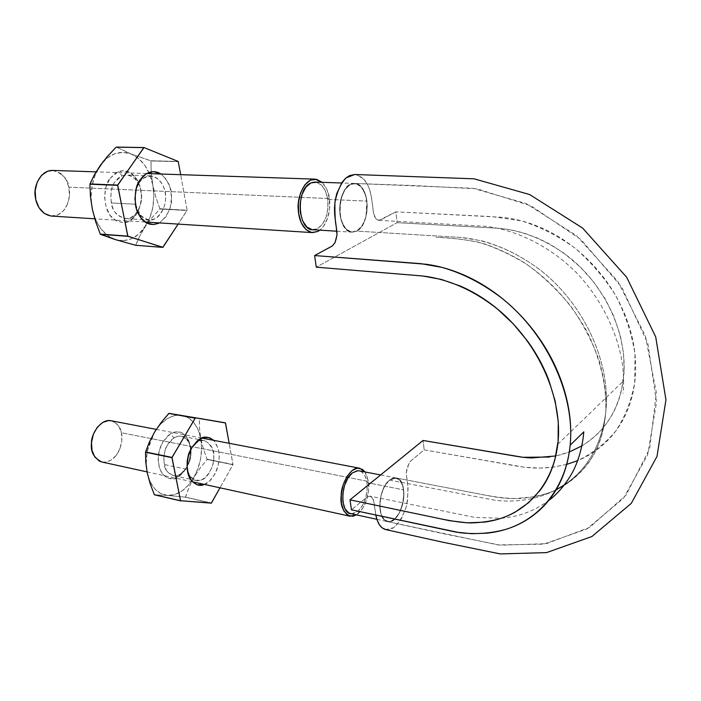 <?xml version="1.0" encoding="UTF-8"?>
<svg xmlns="http://www.w3.org/2000/svg" width="701" height="701" viewBox="0 0 701 701"><rect width="100%" height="100%" fill="white"/><g stroke="black" fill="none" stroke-linecap="round" stroke-linejoin="round"><path stroke-width="0.53" stroke-dasharray="3.5 2.63" d="M385.953 529.632L388.503 529.693L391.999 528.615L395.478 526.249L401.726 518.1L406.212 506.814L407.518 500.575L408.052 488.273L406.335 473.929L407.009 467.681L410.216 461.442L424.184 449.876L423.062 440.465L424.184 449.876L524.392 467.225L539.043 468.119L553.501 467.111L567.495 464.185L580.691 459.33C589.234 455.431 597.042 450.279 604.113 443.873C611.202 437.433 617.178 429.958 622.059 421.45C626.931 412.915 630.532 403.504 632.863 393.208C635.185 382.895 636.07 372.17 635.518 361.015C634.948 349.86 632.915 338.574 629.419 327.148L625.161 315.082L618.703 301.036L612.227 289.732L604.84 278.945L594.798 266.73L585.589 257.311L575.801 248.767L565.462 241.118C555.578 234.414 545.247 229.043 534.469 225.003C523.717 220.981 513.036 218.414 502.424 217.301L395.828 211.851L397.116 222.664L316.291 267.177L397.116 222.664L395.828 211.851L380.328 220.132L377.515 219.948L375.824 218.563L373.58 213.367L371.372 196.534L369.856 190.243L367.613 184.696L364.739 180.157L357.51 174.961L354.785 174.505M336.997 232.557L336.953 235.93M336.927 236.158L336.305 239.47M336.252 239.637L335.113 242.52M356.73 231.093L351.359 232.022L346.294 229.341L342.325 223.277L340.055 214.778L339.889 205.191L341.86 196L345.619 188.657L350.605 184.372L356.003 183.636L360.971 186.65L364.809 192.784L366.921 201.134L367.044 210.458L365.177 219.378L361.55 226.589L356.73 231.093L352.217 232.119C334.64 232.609 337.111 181.384 354.671 183.469C369.786 183.154 371.416 224.39 356.73 231.093L352.428 232.171L350.728 231.935L347.994 230.717L345.023 227.948C341.589 223.409 339.81 217.214 339.678 209.38C339.775 201.511 341.536 194.904 344.971 189.559C347.819 185.458 351.008 183.417 354.531 183.443L356.739 183.828C360.962 185.397 364.029 189.498 365.948 196.131L366.93 201.108L365.913 216.951C363.977 223.943 360.919 228.657 356.73 231.093C360.901 228.614 363.959 223.899 365.913 216.951C367.648 209.844 367.666 202.904 365.948 196.131C364.012 189.542 360.945 185.45 356.739 183.828L354.671 183.469C351.096 183.425 347.862 185.458 344.971 189.559C341.571 194.922 339.801 201.529 339.678 209.38C339.836 217.187 341.624 223.374 345.023 227.948L348.432 230.944L352.217 232.119L356.73 231.093L460.934 237.464C488.755 240.163 515.55 251.282 541.33 270.823C584.897 305.487 611.088 363.731 605.787 412.118C611.088 363.731 584.897 305.487 541.33 270.823C522.306 256.356 502.31 246.323 481.324 240.723L460.934 237.464L356.73 231.093M581.786 445.915C604.542 432.202 618.326 410.655 623.154 381.265C629.253 339.056 607.592 288.155 569.808 257.705C547.49 240.539 523.927 230.734 499.138 228.316L397.116 222.664L499.287 228.324L511.187 229.902L523.708 232.969L538.324 238.384L550.487 244.491L564.077 253.289L580.253 267.011L593.116 281.267L605.208 298.924L613.629 315.757L620.297 335.542L623.513 353.155L624.135 370.435L621.752 389.046C619.675 398.44 616.442 407.053 612.043 414.878L606.952 422.878L601.072 430.16L594.422 436.723L585.677 443.47L577.799 448.132L569.44 451.917L560.695 454.783L549.689 457.043M370.189 496.177L367.21 496.886L351.455 509.829L367.271 496.843L370.04 496.15L371.67 496.904L373.835 500.978L375.841 515.069L373.414 499.533L370.189 496.177L474.998 517.443L501.285 518.249C518.635 516.9 534.407 511.003 548.629 500.558M389.441 480.115L394.181 477.916L398.527 478.993L401.839 483.234L403.662 489.929L403.723 498.052L402.015 506.437L398.825 513.859L394.558 519.161L389.87 521.64L385.471 520.729L382.019 516.637L380.091 509.907L379.995 501.565L381.738 492.961L385.077 485.434L389.441 480.115C377.962 488.606 376.551 520.484 387.557 521.614C401.918 525.435 410.812 479.905 396.144 477.977L389.441 480.115L395.828 477.88L399.596 479.878C401.717 482.078 403.075 485.407 403.671 489.885L403.925 494.424C403.794 501.119 402.278 507.27 399.368 512.887L394.575 519.196L389.221 521.728L387.741 521.658C384.7 521.053 382.448 518.521 380.976 514.052C379.372 508.575 379.399 502.345 381.055 495.37C382.877 488.474 385.673 483.383 389.441 480.115L495.344 500.312C517.277 502.748 537.518 499.27 556.068 489.885C537.518 499.27 517.277 502.748 495.344 500.312L389.441 480.115C385.69 483.418 382.895 488.501 381.055 495.37L379.811 505.246L380.958 513.991L379.784 505.255L381.046 495.405C379.434 502.337 379.407 508.558 380.976 514.052C382.422 518.372 384.621 520.887 387.557 521.614L391.903 520.966L394.558 519.161L399.333 512.948L394.567 519.204L389.239 521.728C392.972 521.229 396.354 518.284 399.368 512.887C402.251 507.261 403.767 501.11 403.925 494.424C403.872 487.835 402.427 482.989 399.596 479.878L396.144 477.977L389.441 480.115M354.68 174.505C361.111 175.425 366.08 180.402 369.593 189.445C372.958 203.071 372.704 208.994 373.554 213.235C374.536 217.59 376.332 219.956 378.943 220.333L395.828 211.851L492.137 216.609L521.535 220.859C540.217 226.774 558.04 235.869 574.995 248.128C591.022 262.025 604.691 278.008 616.021 296.085C625.59 314.959 631.908 334.254 634.966 353.996L634.738 382.492C631.443 400.586 625.152 416.727 615.864 430.913C605.077 443.637 592.327 453.556 577.615 460.671M566.715 464.404L552.476 467.243C535.967 468.741 529.903 468.715 501.197 463.326L424.184 449.876C414.992 457.473 408.587 462.555 408.998 463.01L406.308 472.605C405.458 474.305 410.208 485.688 406.291 506.508C403.189 515.875 398.957 522.946 393.594 527.704L385.629 529.562M555.77 455.965L569.326 451.961M313.785 229.735L317.483 228.692C325.439 223.172 328.857 213.402 327.735 199.373L366.93 201.108L327.735 199.373C325.746 188.201 321.216 182.435 314.153 182.085M351.946 513.754L357.86 511.309C364.87 504.212 367.92 494.652 367.009 482.621L403.671 489.885L367.009 482.621C365.756 475.024 362.715 471.054 357.904 470.713M399.588 479.87L397.353 478.345L394.838 477.872L392.174 478.441L389.484 480.08L394.838 477.828L399.588 479.87M403.925 494.389L402.812 485.863L399.631 479.913L402.838 485.828L403.925 494.389M399.386 512.852L402.672 504.072L403.925 494.503L402.689 504.08L399.386 512.852M380.985 514.087L384.367 519.87L386.645 521.334L389.178 521.728L384.35 519.905L380.985 514.087M389.423 480.132L384.534 486.389L381.072 495.292L384.525 486.354L389.423 480.132M564.393 484.89C587.841 468.829 601.642 444.574 605.787 412.118C601.642 444.574 587.841 468.829 564.393 484.89M365.896 217.03L362.172 225.74L356.774 231.067L359.622 228.885L362.163 225.696L365.896 217.03M365.966 196.21L367.254 206.409L365.94 216.863L367.228 206.409L365.966 196.21M356.791 183.846L362.215 188.07L365.931 196.052L362.198 188.113L359.648 185.432L356.791 183.846M345.015 189.498L350.588 184.337L356.695 183.82L353.646 183.496L350.588 184.389L347.661 186.405L345.015 189.498M339.678 209.284L341.063 198.514L344.936 189.62L341.089 198.532L339.678 209.284M344.988 227.895L341.107 219.904L339.678 209.468L341.133 219.877L344.988 227.895M356.678 231.12L350.614 231.908L345.067 228L347.705 230.489L350.614 231.856L353.646 232.084L356.678 231.12M101.952 462.029L106.359 462.064L110.986 460.215C121.606 453.258 123.087 437.932 121.369 432.727L368.437 481.464C369.795 487.37 367.955 505.027 358.193 513.614L356.45 514.876L363.048 507.761L366.676 499.629L368.568 490.411L368.437 481.464L121.369 432.727C120.809 427.321 117.382 423.334 111.1 420.758M365.028 471.948L368.437 481.464L366.308 474.095L365.028 471.948M350.833 513.658L353.067 513.667L357.86 511.309L362.198 506.096L365.44 498.832L367.122 490.612L367.009 482.621L365.098 476.049L361.672 471.869L359.403 470.87M116.217 455.378L110.986 460.215L105.071 462.239L102.241 462.09M111.389 420.81L114.21 421.879M114.289 421.923L118.741 426.199L121.369 432.727L121.816 440.535L120.046 448.36M120.002 448.474L116.278 455.291M51.585 216.074L57.316 215.154C69.276 209.985 70.836 193.362 68.864 187.167L329.356 198.585C330.679 205.498 329.488 222.331 319.884 230.165L323.38 226.554L327.472 218.616L329.566 208.819L329.356 198.585L68.864 187.167C68.058 179.053 62.634 173.462 52.601 170.422M322.118 182.313C326.535 187.526 328.953 192.95 329.356 198.585L326.876 189.401L322.118 182.313M312.015 229.639L317.483 228.692L322.399 224.338L326.053 217.257L327.928 208.512L327.735 199.373L325.518 191.189L321.566 185.16L316.449 182.242M67.436 204.298L63.195 211.045L57.316 215.154L50.656 215.978M52.838 170.422L60.707 173.401M60.794 173.462L65.85 179.29L68.864 187.167L69.417 195.929L67.48 204.184M95.748 219.939L101.032 228.982L107.788 235.702L115.507 239.663C127.109 242.607 137.01 238.296 145.203 226.738C152.844 214.576 155.368 200.635 152.774 184.906L155.788 196.955L159.959 208.986L152.056 217.687L145.203 226.738L139.788 235.983L135.573 245.254L162.939 247.304L135.757 245.175L139.788 235.983L149.926 217.625L152.853 207.163L153.826 196.026L152.774 184.906C149.497 169.37 142.277 159.057 131.113 153.983C119.599 149.953 109.356 153.721 100.383 165.287C92.033 177.888 89.351 192.521 92.339 209.187L95.616 219.65M123.648 240.653L131.648 238.682L138.991 233.924L152.056 217.687L159.959 208.986L187.062 210.475L178.142 224.092L187.106 210.212L180.692 174.672L187.106 210.212L160.003 208.732L187.062 210.475L159.959 208.986L155.788 196.955L152.774 184.906L151.232 172.849L151.013 160.967L178.343 161.659L151.013 160.967L131.113 153.983L116.366 147.079L131.113 153.983L150.881 160.774L151.232 172.849L152.774 184.906L149.751 174.505L144.923 165.497L138.579 158.487L131.113 153.983L122.999 152.336L114.789 153.738L107.069 158.146L100.383 165.287L95.38 174.391M103.468 161.186L106.894 157.033M150.881 160.774L178.212 161.467L150.881 160.774M95.257 174.698L92.076 185.695L91.077 197.489L92.339 209.187C96.239 225.371 103.958 235.536 115.507 239.663L123.402 240.671M109.961 178.422L116.024 172.683L123.131 170.676L130.184 172.656L136.108 178.238L140.06 186.545L141.471 196.315L140.156 206.129L136.318 214.55L130.491 220.351L123.516 222.629L116.419 220.981L110.294 215.584L106.123 207.216L104.572 197.174L105.93 187.036L109.961 178.422C102.723 186.562 102.828 210.002 112.581 218.169C121.501 224.171 128.537 224.04 133.672 217.783L136.318 214.55C142.82 203.264 143.109 191.706 137.177 179.877C132.103 172.025 125.821 169.256 118.329 171.579L109.961 178.422M159.425 222.909L166.347 216.329L170.177 207.741L171.517 197.743L170.15 187.789L166.268 179.333L160.993 174.023C168.17 180.744 171.649 187.921 171.447 195.553C172.63 205.822 168.626 214.935 159.425 222.909M122.167 175.793C128.432 173.822 133.698 176.126 137.957 182.707C142.943 192.652 142.697 202.37 137.23 211.868L135.013 214.576C130.684 219.825 124.796 219.912 117.347 214.848C109.225 207.969 109.154 188.376 115.183 181.55L122.167 175.793L118.329 171.579M139.376 182.488C142.478 178.089 146.264 175.881 150.733 175.872C161.598 177.458 165.147 188.99 165.462 195.684C166.873 203.754 160.66 220.675 149.357 220.096C140.831 217.196 136.187 211.904 135.424 204.219L111.275 202.948C112.064 210.519 116.752 215.742 125.348 218.607C136.721 219.194 142.934 202.528 141.488 194.571C141.155 187.973 137.545 176.608 126.609 175.031C122.105 175.048 118.294 177.213 115.183 181.55C111.643 185.441 110.337 192.573 111.275 202.948L135.424 204.219C134.522 193.686 135.836 186.44 139.376 182.488C135.836 186.44 134.522 193.686 135.424 204.219L140.419 215.207C144.625 219.842 149.795 220.911 155.911 218.423C163.009 211.79 166.207 204.368 165.489 196.166C166.654 187.71 155.78 168.222 141.488 179.92L139.376 182.488M135.608 205.603L135.424 204.219M150.224 481.911L154.816 488.904L160.722 493.495L167.504 495.423L174.68 494.608L181.752 491.147L188.262 485.337L193.8 477.574C200.635 465.026 202.939 451.961 200.723 438.397L203.386 448.842L207.154 459.479L199.96 468.25L193.8 477.574L189.016 487.283L185.537 497.114L167.504 495.423C177.721 495.633 186.484 489.684 193.8 477.574L198.024 468.382L200.679 458.366L201.599 448.158L200.723 438.397C197.901 425.148 191.575 417.445 181.743 415.307C171.605 414.177 162.562 419.75 154.614 432.026L147.473 450.577C145.913 458.428 145.852 465.911 147.289 473.009L150.11 481.675M150.058 441.534L147.192 452.049L146.246 462.809L147.289 473.009C150.619 486.678 157.357 494.144 167.504 495.423L185.379 497.219L211.281 503.143L185.379 497.219L189.016 487.283L193.8 477.574L199.96 468.25L207.154 459.479L232.951 464.719L219.983 487.808L232.951 464.719L229.174 443.304L232.995 464.474L207.189 459.234L232.951 464.719L207.154 459.479L203.386 448.842L200.723 438.397L199.478 428.162L199.478 418.287L225.503 422.957L199.364 418.147L199.478 428.162L200.723 438.397L198.103 429.704L193.879 422.65L188.315 417.735L181.743 415.307L174.593 415.579L167.355 418.602L160.529 424.201L154.614 432.026L150.163 441.236M185.537 497.114L211.439 503.029L185.537 497.114M162.965 441.726L168.336 435.295L174.61 431.982L180.823 432.245L186.019 435.978L189.463 442.585L190.663 451.05L189.454 460.136L186.01 468.513L180.832 474.954L174.663 478.468L168.415 478.485L163.053 474.945L159.416 468.329L158.119 459.663L159.364 450.305L162.965 441.726C157.252 451.742 156.814 462.196 161.633 473.079C168.047 479.537 173.664 480.746 178.483 476.715C180.858 475.418 183.364 472.676 186.01 468.513C191.207 458.577 192.004 449.017 188.42 439.834C184.126 431.72 178.107 429.713 170.369 433.814L162.965 441.726M167.504 495.423L154.465 494.81L167.504 495.423M204.35 484.4L209.468 481.131L214.611 474.551L218.046 466.016L219.273 456.772L218.125 448.176L213.726 440.351C219.702 448.105 220.754 457.893 216.863 469.723C212.824 478.406 208.653 483.304 204.35 484.4M173.953 437.88C180.42 434.41 185.458 436.083 189.068 442.883C192.083 450.594 191.408 458.629 187.044 466.989L180.727 473.876C176.687 477.241 171.99 476.216 166.645 470.783C162.632 461.67 163.009 452.916 167.767 444.53L173.953 437.88L170.369 433.814M190.812 449.113C194.817 442.769 199.356 439.939 204.429 440.614C211.676 444.303 214.778 450.287 213.726 458.559C214.129 467.523 204.762 482.91 195.912 480.492C190.637 478.152 187.745 474.454 187.228 469.398L164.209 464.526C164.744 469.512 167.67 473.175 172.998 475.515C181.927 477.951 191.338 462.809 190.9 453.95C191.943 445.792 188.797 439.877 181.471 436.197C176.354 435.514 171.789 438.291 167.767 444.53C164.63 448.771 163.438 455.44 164.209 464.526L187.228 469.398C186.492 460.189 187.684 453.424 190.812 449.113C185.914 457.893 185.599 466.884 189.866 476.093C199.189 484.005 206.62 480.851 212.158 466.621C218.808 447.054 202.966 434.927 197.112 442.252L190.812 449.113M199.268 439.361L196.972 442.349M378.943 220.333L486.179 226.335C517.478 230.235 550.285 246.778 575.758 271.988C600.573 297.636 618.151 332.484 622.716 366.194C623.767 377.743 623.881 386.786 623.058 393.349M557.794 444.232L623.154 381.265M605.787 412.118C606.847 397.011 604.621 379.767 599.092 360.384C592.336 341.527 582.89 323.441 570.763 306.127C557.365 289.811 542.513 275.747 526.206 263.926C508.698 253.438 492.444 246.121 477.434 241.976C463.501 239.321 449.692 237.762 436.004 237.297L440.228 237.551C458.209 238.454 473.166 240.636 485.118 244.123C498.306 248.662 511.257 254.778 523.98 262.463C549.444 280.014 569.387 300.116 587.473 332.449C600.652 359.727 606.759 386.286 605.787 412.118C604.569 425.7 601.449 438.116 596.428 449.367C588.612 466.279 571.122 484.225 550.986 492.084C540.839 495.589 530.184 497.736 519.02 498.551C508.786 498.779 495.388 497.228 478.836 493.898L396.144 477.977L478.135 493.758C496.571 497.438 503.3 498.42 513.544 498.63L534.714 496.764C557.067 492.4 575.153 480.895 588.989 462.248C600.722 444.373 603.675 431.43 605.787 412.118M387.557 521.614L498.069 544.922L543.547 544.169L586.746 529.053L623.461 498.367L647.628 454.914L656.53 402.409L647.926 343.744L621.769 287.261L581.068 239.619L530.92 205.796L477.057 188.849L415.211 185.581L354.671 183.469L472.825 188.262L526.144 203.562L576.353 235.51L617.853 281.39L645.332 335.709L656.381 392.788L649.625 448.701L626.116 495.055L589.629 527.389L546.254 543.687L500.523 545.212L444.092 533.873L387.557 521.614M336.857 231.216L352.156 232.162M354.575 183.452L341.597 182.996M376.866 519.31L387.478 521.605M396.1 477.933L380.625 474.954M192.372 481.78L147.061 471.887M201.722 438.055L156.279 429.38M145.133 222.007L94.775 218.808M146.623 173.541L96.081 171.859M133.672 217.783L135.013 214.576M134.899 176.678L136.038 180.026M150.733 175.872L126.609 175.031M149.357 220.096L125.348 218.607M142.873 176.468L141.488 179.92M141.584 218.756L140.419 215.207M146.115 450.366L147.482 450.541M146.711 448.684L147.823 448.999M178.483 476.715L180.727 473.876M186.974 437.249L187.859 440.71M204.429 440.614L181.471 436.197M195.912 480.492L172.998 475.515"/><path stroke-width="1.05" d="M335.113 242.52L332.379 245.928L314.609 255.558L316.291 267.177L422.545 275.975L441.42 279.454L460.487 286.122C473.28 291.677 485.434 299.161 496.939 308.571L513.307 323.888L527.651 341.238C536.545 353.514 543.617 366.562 548.883 380.389L555.148 401.033L558.241 421.38L558.119 441.139L554.894 459.505C551.669 471.387 546.657 481.789 539.831 490.691L528.545 502.713L515.244 512.072C505.736 517.364 495.37 520.72 484.137 522.14L467.208 522.832L449.735 520.72L350.001 499.839L351.455 509.829L456.167 532.155L471.51 533.689L486.634 533.198C496.65 532.19 506.096 529.798 514.963 526.013C523.84 522.21 531.928 517.023 539.227 510.468C546.535 503.879 552.66 496.133 557.61 487.213C562.544 478.275 566.128 468.329 568.362 457.385C570.57 446.423 571.254 434.944 570.404 422.948C569.536 410.944 567.109 398.746 563.122 386.339C559.126 373.931 553.737 361.953 546.964 350.386C540.182 338.837 532.19 328.05 522.999 318C513.815 307.993 503.905 299.222 493.259 291.677C482.638 284.168 471.589 278.087 460.128 273.434C448.684 268.807 437.371 265.749 426.19 264.259L314.609 255.558L316.291 267.177L423.053 276.028C449.166 279.313 474.244 290.538 498.28 309.693C539.016 343.621 563.245 399.211 557.794 444.232L557.794 444.232C553.334 481.71 530.122 509.347 499.191 518.924C490.218 521.325 480.912 522.657 471.282 522.92C462.862 522.841 450.761 521.08 434.988 517.636L350.001 499.839L351.455 509.829L459.383 532.637C475.742 534.574 491.392 533.426 506.315 529.211C540.489 518.416 565.987 487.3 570.158 445.231L583.793 431.86C582.689 444.574 579.797 456.22 575.127 466.813C571.455 476.032 560.546 492.032 548.629 500.558M354.785 174.505L349.466 175.627L345.602 178.264L342.079 182.295L336.725 193.704L335.183 200.591L334.5 207.838L334.692 215.032L336.997 232.557M549.689 457.043L523.007 457.297L423.062 440.465L350.001 499.839L423.062 440.465L507.673 454.835C521.202 457.21 524.725 457.595 531.393 457.963L555.77 455.965M570.158 445.231C575.144 395.855 547.875 335.569 503.187 299.239C483.743 284.08 463.326 273.451 441.963 267.379L421.222 263.699L314.609 255.558L332.16 246.077L334.947 242.835L337.015 235.115L336.165 226.16C335.209 221.963 334.798 214.085 334.912 202.536C336.927 192.013 340.616 183.811 345.996 177.923L354.68 174.505L474.034 178.808L529.606 194.528L582.557 228.044L626.65 277.21L655.707 336.874L665.95 399.842L656.995 456.421L631.294 503.362L591.881 536.528L546.543 552.616L500.312 553.921L443.093 542.285L385.629 529.562C380.731 528.203 377.462 523.375 375.841 515.069L377.34 520.668L379.425 524.812L382.045 527.792L385.953 529.632M577.615 460.671L566.715 464.404M569.326 451.961L581.786 445.915M314.153 182.085L310.937 182.926C295.042 188.981 297.855 232.092 313.785 229.735M357.904 470.713L352.375 472.912C339.95 481.578 339.687 514.902 351.946 513.754M556.068 489.885L564.393 484.89L556.068 489.885M356.45 514.876L350.018 516.216C342.955 512.159 340.011 505.158 341.185 495.221C341.01 484.417 350.815 465.893 359.639 468.215L365.028 471.948L362.461 469.398L357.457 468.128L352.033 470.546L347.039 476.321L343.245 484.601L341.273 494.1L341.448 503.3L343.735 510.749L347.731 515.296L352.822 516.278L356.45 514.876M156.279 429.38L111.1 420.758C101.181 418.313 90.902 433.928 91.445 443.312C90.464 451.873 93.969 458.112 101.952 462.029L147.061 471.887M359.403 470.87L357.203 470.757L352.375 472.912L347.924 478.064L344.55 485.442L342.807 493.89L342.955 502.082L344.98 508.716L348.546 512.773L350.833 513.658M102.241 462.09L99.384 461.1L94.775 456.929L92.006 450.34L91.516 442.34L93.391 434.191L97.325 427.189L102.705 422.414L108.664 420.574L111.389 420.81M319.884 230.165L317.877 231.444L312.593 232.618C301.912 230.638 298.433 217.292 298.205 209.047C296.909 199.215 303.612 178.851 315.064 179.141L322.118 182.313L316.721 179.351L310.534 180.096L304.847 184.845L300.554 192.898L298.363 203.018L298.635 213.577L301.299 222.909L305.916 229.551L311.743 232.53L317.877 231.444L319.884 230.165M96.081 171.859L52.601 170.422C40.088 170.089 33.455 187.369 35.173 195.754C35.672 202.782 39.861 214.208 51.585 216.074L94.775 218.808M316.449 182.242L310.937 182.926L305.873 187.167L302.061 194.343L300.116 203.343L300.352 212.745L302.718 221.052L306.828 226.975L312.015 229.639M50.656 215.978L44.198 213.349L38.958 207.619L35.769 199.627L35.155 190.619L37.223 182.023L41.639 175.197L47.694 171.193L52.838 170.422M106.894 157.033L116.182 147.149L143.828 147.622L117.637 185.353L89.921 184.205L90.455 196.578L92.339 209.187L95.695 221.77L100.278 234.116L127.757 236.123L117.68 185.073L89.921 184.205L117.637 185.353L127.906 236.316L100.418 234.309L115.507 239.663L135.573 245.254L162.755 247.383L127.757 236.123L100.278 234.116L127.906 236.316L162.939 247.304L178.142 224.092L162.755 247.383L135.573 245.254L115.507 239.663L100.278 234.116L95.695 221.77L92.339 209.187L90.455 196.578L89.921 184.205L94.477 174.654L103.468 161.186M116.182 147.149L144.02 147.552L116.366 147.079L144.02 147.552L178.212 161.467L180.692 174.672L178.212 161.467L144.02 147.552L117.68 185.073L89.973 183.934L94.477 174.654L100.383 165.287L107.752 156.051L116.182 147.149M140.34 179.544L136.301 188.332L134.925 198.663L136.423 208.898L140.533 217.415L146.588 222.909L153.624 224.574L159.425 222.909C152.24 225.853 146.299 224.469 141.584 218.756C138.228 214.278 136.239 209.897 135.608 205.603C134.531 192.968 136.099 184.284 140.34 179.544L142.873 176.468C148.989 171.035 155.035 170.212 160.993 174.023L153.431 171.649L146.369 173.69L140.34 179.544M135.424 204.219L135.608 205.603M145.528 452.224L149.427 441.945L154.614 432.026L161.204 422.458L168.985 413.345L225.503 422.957L229.174 443.304L225.389 422.817L168.818 413.441L225.389 422.817L168.985 413.345L195.325 418.076L171.999 457.42L145.528 452.224L171.955 457.674L195.158 418.182L168.818 413.441L161.204 422.458L154.614 432.026L149.427 441.945L145.58 451.97L171.999 457.42L180.543 500.742L154.343 494.678L150.224 483.839L147.289 473.009L145.773 462.406L145.528 452.224L171.955 457.674L180.543 500.742L154.343 494.678L150.224 483.839L147.289 473.009L145.773 462.406L145.528 452.224M211.439 503.029L180.543 500.742L211.281 503.143L219.983 487.808L211.439 503.029M154.465 494.81L180.665 500.882L154.465 494.81M191.908 447.457L188.315 456.193L187.044 465.727L188.306 474.533L191.872 481.228L197.165 484.803L204.35 484.4C200.03 486.643 195.5 485.11 190.768 479.782C184.854 471.887 186.843 454.853 191.908 447.457L199.443 439.247C203.36 436.066 208.118 436.434 213.726 440.351L209.608 437.704L203.474 437.477L197.244 440.885L191.908 447.457M196.972 442.349L199.268 439.361M312.812 229.726L336.857 231.216M341.597 182.996L315.012 182.067M350.605 513.605L376.866 519.31M380.625 474.954L359.184 470.827M349.773 516.164L192.372 481.78M359.403 468.172L201.722 438.055M312.48 232.609L145.133 222.007M315.064 179.141L146.623 173.541M189.866 476.093L190.768 479.782M197.112 442.252L199.443 439.247"/></g></svg>
